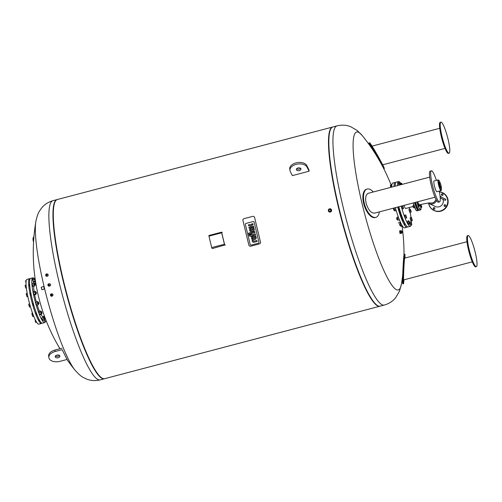 <?xml version="1.0" encoding="UTF-8"?>
<svg xmlns="http://www.w3.org/2000/svg" width="502" height="502" viewBox="0 0 502 502"><rect width="100%" height="100%" fill="white"/><g stroke="black" fill="none" stroke-linecap="round" stroke-linejoin="round"><path stroke-width="0.75" d="M419.314 204.885C425.094 203.498 428.79 202.858 430.415 202.959L430.107 202.896M430.346 202.952C433.188 203.291 435.046 202.055 435.931 199.25M418.599 204.019A4.7 0.759 -104.8 0 1 417.746 201.773M428.25 203.09A5.691 5.566 -64.8 0 0 429.003 203.523L435.309 206.485A5.691 5.566 -64.8 0 0 442.971 199.294M441.791 197.374A5.691 5.566 -64.8 0 0 440.147 196.188L440.047 196.144M429.003 203.523A5.691 5.566 -64.8 0 0 436.577 200.461M440.216 198.001L444.979 200.242A0.615 0.602 -64.8 0 0 445.845 199.733A0.615 0.602 -64.8 0 0 445.506 199.125L440.097 196.583M433.239 208.663A0.866 0.847 -64.8 0 0 434.832 208.807A0.866 0.847 -64.8 0 0 433.527 207.784A0.866 0.847 -64.8 0 0 433.239 208.663M444.075 205.807A0.866 0.847 -64.8 0 0 445.669 205.952A0.866 0.847 -64.8 0 0 444.37 204.929A0.866 0.847 -64.8 0 0 444.075 205.807M441.446 194.864A0.866 0.847 -64.8 0 0 443.04 195.002A0.866 0.847 -64.8 0 0 441.741 193.985A0.866 0.847 -64.8 0 0 441.446 194.864M433.853 209.284A0.866 0.847 115.2 0 1 434.575 207.746M444.697 206.429A0.866 0.847 115.2 0 1 445.412 204.898M442.067 195.485A0.866 0.847 115.2 0 1 442.789 193.948M421.705 206.51L421.04 204.854L420.155 205.086L420.858 207.539L421.743 207.307L421.705 206.51M421.04 204.854L421.078 205.651L420.193 205.883M421.078 205.651L421.429 206.874L420.544 207.106M421.429 206.874L421.743 207.307M413.868 205.262L412.933 205.676L413.159 206.843L413.541 207.797L414.69 207.495M413.924 205.418L412.933 205.676M414.319 206.535L413.159 206.843M412.958 206.153L413.24 207.232M413.372 207.382L412.983 205.952M419.471 206.24L419.019 203.906L417.978 204.352L418.586 206.473L419.471 206.24L419.088 205.28L418.204 205.513M419.019 203.906L417.978 204.352M418.863 204.119L419.088 205.28M379.374 211.875A14.828 6.984 -107.6 0 1 376.004 217.322A14.828 6.984 -107.6 0 1 364.866 205.299A14.828 6.984 -107.6 0 1 367.044 189.059A14.828 6.984 -107.6 0 1 373.306 191.971M429.725 177.118L368.418 193.257C366.09 194.192 365.236 197.035 365.864 201.791A10.398 1.682 75.2 0 0 366.523 204.546C368.713 210.463 371.411 213.325 374.63 213.124L435.014 197.223M376.004 217.322L375.377 217.523A14.828 6.984 -107.6 0 1 364.239 205.5A14.828 6.984 -107.6 0 1 366.422 189.254L367.044 189.059M439.231 191.111A16.058 2.598 -104.8 0 1 439.551 201.886L438.371 202.199A16.058 2.598 -104.8 0 1 431.77 187.328A16.058 2.598 -104.8 0 1 430.195 171.132L431.375 170.824A16.058 2.598 -104.8 0 1 436.401 180.356M439.551 201.886A16.058 2.598 -104.8 0 1 432.95 187.014A16.058 2.598 -104.8 0 1 431.375 170.824M441.296 187.453A5.189 0.841 -104.8 0 1 441.377 190.089L441.126 190.534A5.56 0.897 -104.8 0 1 441.001 190.647L436.878 191.733A5.56 0.897 -104.8 0 1 434.594 186.587A5.56 0.897 -104.8 0 1 434.048 180.977L438.171 179.892A5.56 0.897 -104.8 0 1 438.334 179.929L438.773 180.193A5.189 0.841 -104.8 0 1 439.997 182.527M440.976 185.313A2.962 0.477 -104.8 0 1 441.183 187.905A2.962 0.477 -104.8 0 1 439.953 185.175A2.962 0.477 -104.8 0 1 439.677 182.188A2.962 0.477 -104.8 0 1 440.976 185.313M441.183 187.905L440.737 188.124A3.056 0.496 -104.8 0 1 439.463 185.301A3.056 0.496 -104.8 0 1 439.181 182.213L439.677 182.188M441.377 190.089A5.189 0.841 -104.8 0 1 439.131 185.389A5.189 0.841 -104.8 0 1 438.773 180.193M441.001 190.647A5.56 0.897 -104.8 0 1 438.717 185.495A5.56 0.897 -104.8 0 1 438.171 179.892M225.059 244.85L224.494 244.267L221.752 232.834L221.727 232.508L222.148 232.702M222.06 232.344L221.633 232.15L221.683 232.802L224.425 244.236L211.693 247.586L208.951 236.153L221.683 232.802M225.147 245.208L224.425 244.236M221.62 232.162L208.901 235.507L208.951 236.153M212.415 248.559L224.739 245.014M211.693 247.586L212.007 248.364M46.146 320.684L44.446 321.136L44.835 321.581L46.347 321.186M45.011 319.253L45.538 319.115M44.446 321.136L44.17 320.226M38.855 318.996L39.394 320.822L39.783 320.722M44.546 317.615L45.042 319.197L44.546 317.615M44.552 317.578L44.979 319.19M44.433 317.452L43.781 317.697L44.327 319.523L44.935 319.36M44.515 319.473L44.402 320.163L43.9 318.977L43.567 317.383L43.743 316.975L43.994 317.565M43.9 318.977L42.155 319.435L42.657 320.621L44.402 320.163M42.155 319.435L41.823 317.841L43.567 317.383M41.823 317.841L43.743 316.975M36.979 314.685L36.401 314.836L35.924 312.928M41.61 311.554L41.986 313.204M40.85 311.629L41.333 313.537L41.942 313.373M41.17 313.737L39.426 314.196L39.815 314.647L41.559 314.189L40.687 312.131L40.599 310.976L41.032 311.573M39.426 314.196L38.943 312.595L40.687 312.131M38.943 312.595L38.855 311.435L40.599 310.976M41.509 313.493L41.559 314.189M33.822 305.266L33.245 305.417L32.743 303.509L33.283 303.365M38.56 302.292L38.892 303.792L38.56 302.292M38.403 302.173L38.83 303.792M38.284 302.047L37.669 302.21L38.171 304.124L38.786 303.961M37.75 303.572L36.006 304.036L36.508 305.222L38.252 304.758L37.418 301.978L37.587 301.57L37.845 302.166M36.006 304.036L35.673 302.436L37.418 301.978M35.673 302.436L37.587 301.57M38.365 304.068L38.252 304.758M31.243 294.969L30.766 295.094L30.264 293.181L30.854 293.03M36.213 292.296L36.414 293.469L36.213 292.296M35.924 291.85L36.351 293.463M35.805 291.725L35.19 291.888L35.692 293.795L36.307 293.632M35.868 293.752L35.924 294.448L34.18 294.906L33.791 294.461L35.535 293.996L34.958 291.235L35.397 291.831M33.791 294.461L33.308 292.854L35.052 292.39M33.308 292.854L33.214 291.693L34.958 291.235M35.924 294.448L35.535 293.996M29.838 286.573L29.129 284.716L29.649 284.578M35.203 284.257L34.845 283.354L35.203 284.257M34.789 283.385L35.215 284.998M34.669 283.26L34.054 283.417L34.556 285.331L35.171 285.167M34.751 285.28L34.638 285.971L32.894 286.429L32.392 285.243L34.136 284.785L33.803 283.191L33.979 282.783L34.23 283.373M32.392 285.243L32.059 283.649L33.803 283.191M32.059 283.649L33.979 282.783M34.638 285.971L34.136 284.785M29.612 280.75L29.656 280.373M35.146 278.993L35.278 279.909M35.134 278.93L34.569 279.081L35.071 280.994L35.429 280.9M35.247 280.944L35.303 281.641L33.559 282.099L32.686 280.047L34.431 279.589L34.343 278.434L34.776 279.024M32.686 280.047L32.592 278.892L34.343 278.434M35.303 281.641L34.431 279.589M33.17 281.653L34.914 281.195M35.554 281.691L34.927 281.854L35.755 282.959M34.092 278.497A23.167 3.746 75.2 0 0 32.818 277.838A23.167 3.746 75.2 0 0 34.707 299.681A23.167 3.746 75.2 0 0 44.076 322.566A23.167 3.746 75.2 0 0 44.615 322.635A23.167 3.746 75.2 0 0 45.4 321.437M32.818 277.838L30.578 278.428A23.167 3.746 75.2 0 0 32.467 300.271A23.167 3.746 75.2 0 0 41.835 323.156A23.167 3.746 75.2 0 0 42.375 323.225L44.615 322.635M40.913 314.359A16.861 2.723 75.2 0 0 42.614 316.492A16.861 2.723 75.2 0 0 43.009 316.542L44.446 316.166M33.684 286.222A16.861 2.723 75.2 0 0 34.092 291.461M34.663 294.781A16.861 2.723 75.2 0 0 36.339 301.903M37.248 305.028A16.861 2.723 75.2 0 0 39.463 311.278M36.577 322.196L35.686 322.435L35.033 319.328M35.88 321.01L35.178 321.198M33.703 316.273L32.85 316.492L32.448 315.978L33.477 315.708M32.504 313.091L31.902 313.248L32.448 315.978M32.875 314.12L31.977 314.352M30.453 306.785L29.536 307.029L29.028 305.793L30.089 305.517M29.58 303.704L28.714 304.218L29.028 305.793M29.656 303.974L28.714 304.218M27.848 296.588L27.215 296.751L26.813 296.236L27.723 295.998M27.39 294.335L26.336 294.611L26.813 296.236M27.183 293.268L26.267 293.513L26.336 294.611M26.374 288.123L25.922 288.242L25.414 287.006L26.223 286.793M26.091 285.174L25.1 285.431L25.414 287.006M26.073 284.885L25.1 285.431M26.073 281.716L25.715 281.81L26.016 282.846M26.255 280.549L25.646 280.706L25.715 281.81M30.151 278.742A23.167 3.746 75.2 0 0 29.631 278.673L27.039 279.357A23.167 3.746 75.2 0 0 28.928 301.206A23.167 3.746 75.2 0 0 38.296 324.085A23.167 3.746 75.2 0 0 38.836 324.16L41.428 323.476A23.167 3.746 75.2 0 0 41.848 323.162M29.631 278.673A23.167 3.746 75.2 0 0 31.526 300.522A23.167 3.746 75.2 0 0 40.888 323.401A23.167 3.746 75.2 0 0 41.428 323.476M258.31 243.232L251.232 245.095A0.866 0.847 115.2 0 1 250.203 244.48L245.396 224.463A0.866 0.847 115.2 0 1 246.024 223.415L253.108 221.551A0.866 0.847 115.2 0 1 254.131 222.166L258.938 242.177A0.866 0.847 115.2 0 1 258.31 243.232A0.866 0.847 -64.8 0 0 258.938 242.177L254.131 222.166A0.866 0.847 -64.8 0 0 253.108 221.551L246.024 223.415A0.866 0.847 -64.8 0 0 245.396 224.463L250.203 244.48A0.866 0.847 -64.8 0 0 251.232 245.095L258.31 243.232M250.674 246.218L259.371 243.928A1.544 1.512 -64.8 0 0 260.488 242.052L254.583 217.466A1.544 1.512 -64.8 0 0 252.757 216.368L244.06 218.659A1.544 1.512 -64.8 0 0 242.943 220.535L248.848 245.114A1.544 1.512 -64.8 0 0 250.674 246.218M251.659 234.804L255.261 233.857L255.499 234.823L251.891 235.777L252.035 236.392L251.188 236.618L251.044 235.996L250.385 236.172A1.493 1.462 115.2 0 1 249.582 236.097A0.935 0.916 115.2 0 1 249.274 235.858A1.431 1.399 115.2 0 1 249.023 235.338L248.86 234.647L249.751 234.415L249.864 234.886A0.546 0.533 -64.8 0 0 249.921 235.024L250.121 235.168A0.565 0.552 -64.8 0 0 250.347 235.149L250.805 235.03L250.63 234.277L251.477 234.057L251.659 234.804M251.188 236.618L252.104 236.423L251.954 235.808L255.562 234.854L255.261 233.857M249.582 236.097L249.651 236.128A1.493 1.462 -64.8 0 0 250.454 236.204L250.385 236.172M250.454 236.204L251.05 236.04M250.078 235.156L249.983 235.055A0.546 0.533 115.2 0 1 249.927 234.917L249.751 234.415M251.709 234.792L251.477 234.057M254.941 232.508L248.741 234.145L248.509 233.173L254.709 231.541L255.003 232.539L254.709 231.541M255.003 232.539L248.741 234.145M253.504 241.217A0.527 0.515 115.2 0 1 253.435 241.167L253.366 241.136A0.527 0.515 -64.8 0 0 253.623 241.249A0.966 0.948 -64.8 0 0 253.912 241.236A1.481 1.45 -64.8 0 0 254.012 241.211L256.848 240.464L257.08 241.437L254.025 242.24A1.864 1.826 115.2 0 1 253.052 242.196A1.205 1.18 115.2 0 1 252.487 241.694A1.876 1.832 115.2 0 1 252.293 241.205L252.117 240.489L253.027 240.251L253.146 240.74A1.086 1.06 -64.8 0 0 253.19 240.885A0.653 0.64 -64.8 0 0 253.366 241.136M256.917 240.496L257.149 241.468L254.025 242.24M253.115 242.228L253.052 242.196A1.205 1.18 -64.8 0 0 253.115 242.228A1.864 1.826 -64.8 0 0 254.094 242.271M253.435 241.167A0.653 0.64 115.2 0 1 253.259 240.916A1.086 1.06 115.2 0 1 253.215 240.772L253.027 240.251M252.525 238.381L252.493 238.237A0.577 0.565 115.2 0 1 252.619 237.684L252.55 237.653A0.577 0.565 -64.8 0 0 252.424 238.205L252.462 238.35A0.577 0.565 -64.8 0 0 252.82 238.77A0.577 0.565 115.2 0 1 252.525 238.381L252.462 238.35M252.82 238.77A0.91 0.891 -64.8 0 0 253.115 238.814A1.562 1.531 -64.8 0 0 253.46 238.757L253.121 237.352A1.562 1.531 -64.8 0 0 252.795 237.471A0.91 0.891 -64.8 0 0 252.55 237.653M252.619 237.684A0.91 0.891 115.2 0 1 252.857 237.502A1.562 1.531 115.2 0 1 253.184 237.383L253.121 237.352M251.602 238.331A1.462 1.431 115.2 0 1 252.337 236.611A2.548 2.491 115.2 0 1 252.952 236.36L253.83 236.128L254.608 238.456A0.866 0.847 -64.8 0 0 255.211 237.421L254.89 236.084L255.744 235.858L256.095 237.327A2.322 2.272 115.2 0 1 256.152 237.973A1.475 1.443 115.2 0 1 255.298 239.247A2.523 2.466 115.2 0 1 254.847 239.429L253.723 239.724A2.617 2.554 115.2 0 1 253.102 239.799A1.5 1.462 115.2 0 1 251.678 238.645L251.602 238.331M254.458 238.5L253.83 236.128M252.512 239.68A1.5 1.462 -64.8 0 0 253.171 239.83A2.617 2.554 -64.8 0 0 253.786 239.755L254.909 239.46A2.523 2.466 -64.8 0 0 255.361 239.278A1.475 1.443 -64.8 0 0 256.221 238.004A2.322 2.272 -64.8 0 0 256.164 237.358L255.744 235.858M250.856 230.644A0.577 0.565 115.2 0 1 250.58 230.261L250.542 230.111A0.577 0.565 115.2 0 1 250.667 229.565L250.605 229.533A0.577 0.565 -64.8 0 0 250.473 230.079L250.511 230.23A0.577 0.565 -64.8 0 0 250.868 230.65A0.91 0.891 -64.8 0 0 251.163 230.688A1.562 1.531 -64.8 0 0 251.508 230.638L251.169 229.226A1.562 1.531 -64.8 0 0 250.843 229.351A0.91 0.891 -64.8 0 0 250.605 229.533M250.667 229.565A0.91 0.891 115.2 0 1 250.906 229.383A1.562 1.531 115.2 0 1 251.238 229.257L251.169 229.226M249.651 230.211A1.462 1.431 115.2 0 1 250.385 228.485A2.548 2.491 115.2 0 1 251.006 228.241L251.885 228.008L252.657 230.336A0.866 0.847 -64.8 0 0 253.259 229.295L252.939 227.964L253.792 227.739L254.15 229.207A2.322 2.272 115.2 0 1 254.207 229.847A1.475 1.443 115.2 0 1 253.347 231.127A2.523 2.466 115.2 0 1 252.895 231.303L251.772 231.598A2.617 2.554 115.2 0 1 251.151 231.679A1.5 1.462 115.2 0 1 249.726 230.525L249.651 230.211M252.506 230.374L251.885 228.008M250.561 231.554A1.5 1.462 -64.8 0 0 251.22 231.711A2.617 2.554 -64.8 0 0 251.835 231.629L252.958 231.334A2.523 2.466 -64.8 0 0 253.416 231.158A1.475 1.443 -64.8 0 0 254.269 229.878A2.322 2.272 -64.8 0 0 254.213 229.238L253.792 227.739M250.467 226.64A0.584 0.571 -64.8 0 0 250.523 226.182L250.485 226.019A0.584 0.571 -64.8 0 0 249.833 225.561A1.493 1.462 -64.8 0 0 249.55 225.599L248.609 225.844L248.377 224.871L249.256 224.639A2.234 2.184 115.2 0 1 250.021 224.582A1.424 1.393 115.2 0 1 250.762 224.896A1.519 1.487 115.2 0 1 251.276 224.268A3.608 3.527 115.2 0 1 252.004 223.905L252.82 223.685L253.058 224.664L252.086 224.915A1.142 1.117 -64.8 0 0 251.64 225.172A0.565 0.552 -64.8 0 0 251.471 225.687L251.527 225.931A0.596 0.584 -64.8 0 0 252.035 226.352A1.349 1.318 -64.8 0 0 252.531 226.308L253.397 226.076L253.629 227.055L252.795 227.274A2.29 2.24 115.2 0 1 252.01 227.331A1.519 1.487 115.2 0 1 251.27 227.036A1.424 1.393 115.2 0 1 250.762 227.676A2.234 2.184 115.2 0 1 250.065 228.008L249.18 228.234L248.948 227.262L249.896 227.017A1.493 1.462 -64.8 0 0 250.159 226.91A0.772 0.753 -64.8 0 0 250.467 226.64M248.609 225.844L249.619 225.63A1.493 1.462 115.2 0 1 249.902 225.593A0.772 0.753 115.2 0 1 250.228 225.643M251.872 226.314A0.596 0.584 115.2 0 1 251.596 225.956L251.54 225.718A0.565 0.552 115.2 0 1 251.703 225.203A1.142 1.117 115.2 0 1 252.148 224.946L253.121 224.695L252.82 223.685M251.577 227.218A1.519 1.487 -64.8 0 0 252.079 227.362A2.29 2.24 -64.8 0 0 252.857 227.306L253.698 227.086L253.397 226.076M249.18 228.234L250.128 228.033A2.234 2.184 -64.8 0 0 250.831 227.707A1.424 1.393 -64.8 0 0 251.333 227.08M100.18 379.87A92.657 14.972 75.2 0 1 86.281 363.26A92.657 14.972 75.2 0 1 55.22 264.73A92.657 14.972 75.2 0 1 52.992 200.662C48.223 202.042 44.414 204.515 41.572 208.073L39.539 210.984C38.24 212.704 37.016 216.211 35.874 221.507L35.874 221.507A81.613 13.19 75.2 0 0 43.837 285.462A81.613 13.19 75.2 0 0 68.272 358.993A81.613 13.19 75.2 0 0 75.018 370.156L75.018 370.156C78.619 374.203 81.406 376.651 83.388 377.51L86.589 379.041C90.818 380.742 95.349 381.018 100.18 379.87L104.278 378.79A92.657 14.972 75.2 0 0 104.454 378.734A92.657 14.972 -104.8 0 1 66.208 292.999A92.657 14.972 -104.8 0 1 57.272 199.545A92.657 14.972 75.2 0 0 57.096 199.583A92.657 14.972 75.2 0 0 66.208 292.999A92.657 14.972 75.2 0 0 104.278 378.79M51.574 296.243L52.446 295.973C53.344 294.912 53.143 294.172 51.85 293.764L50.903 294.059A1.142 0.728 73 0 1 51.932 294.938A1.142 0.728 73 0 1 51.574 296.243A1.142 0.728 73 0 1 50.859 295.948A1.142 0.728 73 0 1 50.834 295.916M45.858 275.767A1.142 0.684 -88.2 0 0 45.877 275.811A1.142 0.684 -88.2 0 0 46.379 276.213L47.357 276.244C48.487 275.516 48.518 274.757 47.452 273.96L46.454 273.929A1.142 0.684 -88.2 0 0 45.927 274.299A1.142 0.684 -88.2 0 0 45.902 274.343M48.142 285.738A1.142 0.715 -97.3 0 0 48.167 285.77A1.142 0.715 -97.3 0 0 48.801 286.165L49.93 286.021C50.984 285.117 50.903 284.358 49.692 283.743L48.512 283.894A1.142 0.715 -97.3 0 0 47.991 284.433A1.142 0.715 -97.3 0 0 47.985 284.477M44.145 287.583L43.542 286.567L41.302 287.157L41.936 289.692L44.05 289.152L44.145 287.583M41.246 287.307L41.848 289.591M50.658 295.678A1.017 0.646 -107 0 0 50.809 295.891A1.017 0.646 -107 0 0 51.781 295.778A1.017 0.646 -107 0 0 51.336 294.323A1.017 0.646 -107 0 0 50.47 294.774A1.017 0.646 -107 0 0 50.658 295.678M50.476 294.737A1.142 0.728 73 0 1 50.476 294.699A1.142 0.728 73 0 1 50.903 294.059M50.752 295.584A0.828 0.527 73 0 1 51.424 294.599A0.828 0.527 73 0 1 50.752 295.584M51.449 294.63A0.709 0.446 -107 0 0 50.903 295.496A0.709 0.446 -107 0 0 51.7 295.465M45.707 275.046A1.017 0.609 91.8 0 1 45.883 274.381A1.017 0.609 91.8 0 1 46.768 274.349A1.017 0.609 91.8 0 1 46.717 275.818A1.017 0.609 91.8 0 1 45.839 275.73A1.017 0.609 91.8 0 1 45.707 275.046M46.379 276.213A1.142 0.684 -88.2 0 0 47.1 275.096A1.142 0.684 -88.2 0 0 46.454 273.929M45.82 275.052A0.828 0.496 -88.2 0 0 46.115 275.836A0.828 0.496 -88.2 0 0 46.673 275.629A0.828 0.496 -88.2 0 0 46.711 274.531A0.828 0.496 -88.2 0 0 46.165 274.287A0.828 0.496 -88.2 0 0 45.82 275.052M46.699 275.585A0.709 0.427 91.8 0 1 45.996 275.058A0.709 0.427 91.8 0 1 46.73 274.575M47.954 285.293A1.017 0.64 82.7 0 1 47.972 284.508A1.017 0.64 82.7 0 1 48.889 284.239A1.017 0.64 82.7 0 1 49.083 285.738A1.017 0.64 82.7 0 1 48.123 285.701A1.017 0.64 82.7 0 1 47.954 285.293M48.801 286.165A1.142 0.715 -97.3 0 0 49.365 284.935A1.142 0.715 -97.3 0 0 48.512 283.894M48.066 285.249A0.828 0.521 -97.3 0 0 49.039 285.475A0.828 0.521 -97.3 0 0 48.261 284.308A0.828 0.521 -97.3 0 0 48.066 285.249M49.052 285.431A0.709 0.446 82.7 0 1 48.236 285.205A0.709 0.446 82.7 0 1 48.939 284.54M56.889 355.121A2.347 1.418 -7.6 0 1 59.87 356.125A2.347 1.418 -7.6 0 1 57.736 357.838A2.347 1.418 -7.6 0 1 55.22 356.746A2.347 1.418 -7.6 0 1 56.889 355.121M55.465 355.968A2.347 1.418 172.4 0 0 59.431 355.435M48.851 357.6A8.772 5.296 172.4 0 0 59.995 361.333L67.067 359.476L62.166 349.668L55.094 351.532A8.772 5.296 172.4 0 0 48.851 357.6L48.656 356.131A8.772 5.296 -7.6 0 1 54.9 350.07L61.972 348.206M33.565 242.008A8.772 5.296 -7.6 0 1 33.22 240.922A8.772 5.296 -7.6 0 1 33.797 238.488M33.96 236.511A8.772 5.296 172.4 0 0 33.019 239.46L33.22 240.922M379.989 306.182A92.657 14.972 -104.8 0 1 379.813 306.239L104.636 378.696A92.657 14.972 -104.8 0 1 66.559 292.904A92.657 14.972 -104.8 0 1 57.448 199.489L332.631 127.031A92.657 14.972 -104.8 0 1 332.807 126.993M379.813 306.239A92.657 14.972 -104.8 0 1 341.743 220.447A92.657 14.972 -104.8 0 1 332.631 127.031M362.249 135.571L357.242 130.52L350.691 126.692C346.455 124.985 341.918 124.709 337.08 125.858A92.657 14.972 -104.8 0 0 344.642 213.25A92.657 14.972 -104.8 0 0 382.116 304.77A92.657 14.972 -104.8 0 0 384.268 305.065C389.044 303.685 392.853 301.206 395.701 297.642L399.517 291.078L401.387 284.22A81.613 13.19 -104.8 0 1 396.417 289.685A81.613 13.19 -104.8 0 1 360.223 195.629A81.613 13.19 -104.8 0 1 362.249 135.571L362.249 135.571A186.43 186.43 0 0 1 390.951 184.629M400.565 230.763L399.636 230.788L399.931 233.411L400.659 233.374M384.268 305.065L380.171 306.145A92.657 14.972 -104.8 0 1 378.019 305.85A92.657 14.972 -104.8 0 1 340.544 214.329A92.657 14.972 -104.8 0 1 332.983 126.937L337.08 125.858M401.405 231.391L402.46 231.416L401.405 231.391L401.569 230.857L401.751 231.284M401.562 233.104L401.205 231.937L401.569 230.857M401.807 232.765L401.656 233.204L401.437 232.558L402.61 232.646M402.585 231.416L402.711 232.696L402.435 231.334M402.579 232.451L401.437 232.558M402.478 232.401L402.485 231.359M401.393 230.725L400.784 231.24L400.966 230.738L401.456 230.864M401.198 231.34L401.217 232.526L400.797 232.539L400.772 231.359L401.205 231.227M401.236 232.658L401.443 233.342L401.016 233.355L400.809 232.671L401.217 232.526M401.092 233.355L401.443 233.342M400.784 231.24L400.966 230.738M401.016 233.355L400.809 232.671M400.797 232.539L400.772 231.359M401.054 233.367L400.69 233.38L400.395 231.949L400.59 230.751L400.954 230.738M400.533 230.757L400.627 233.386M395.231 185.357L395.099 184.159M390.355 185.533L390.801 187.164M391.347 187.183L390.895 187.29L390.399 185.401L390.857 185.269M391.955 184.359L390.782 184.673L391.359 187.215M391.773 185.809L390.958 186.022M398.883 185.238L398.299 182.69L399.805 182.533L400.414 184.83M398.481 184.046L399.661 183.732L399.479 182.383M400.063 184.924L399.661 183.732M400.502 184.811L400.433 183.5L401.613 183.186L402.146 184.378M400.351 184.19L401.531 183.883L401.613 183.186M401.682 184.498L401.531 183.883M410.962 210.714L411.144 212.07L410.818 211.919L410.134 209.058L410.962 210.714M410.818 211.919L409.965 212.377L411.144 212.07M409.645 212.227L408.954 209.372L410.134 209.058M409.136 210.721L410.316 210.413M412.255 219.989L412.167 220.679L411.69 219.725L411.376 217.379L412.255 219.989M411.69 219.725L410.51 220.033L410.994 220.993L412.167 220.679M410.51 220.033L410.197 217.692L411.376 217.379M410.115 218.383L411.295 218.075M401.763 226.138L402.077 226.647M402.623 226.666L402.171 226.772L401.864 226.113M402.428 226.082L403.219 227.124M411.765 224.871L410.259 225.034L411.439 224.72L410.755 221.865L411.584 223.522L411.765 224.871L411.439 224.72M410.259 225.034L409.576 222.173L410.755 221.865M409.757 223.528L410.937 223.214M405.453 224.438L404.681 224.425L404.493 222.643M399.623 224.087L400.05 225.699M400.609 225.712L400.025 225.649L399.567 224.08M400.703 222.907L400.138 223.057L400.056 223.754L400.929 226.358L402.359 225.982M400.991 223.503L400.056 223.754M401.801 225.047L400.452 225.404M409.632 224.068L408.452 224.375L407.975 223.421L409.155 223.108L408.841 220.767L409.714 223.371L409.632 224.068L409.155 223.108M407.975 223.421L407.662 221.075L408.841 220.767M407.58 221.771L408.76 221.457M402.648 218.401L401.838 218.615L401.537 218.056L401.336 216.701L401.945 216.538M396.636 218.1L397.057 219.713M397.609 219.725L397.151 219.832L396.881 219.286L396.655 217.95L397.12 217.812M398.268 216.895L397.038 217.215L397.722 220.077L399.391 219.87M398.732 218.169L397.22 218.571M399.31 219.656L397.722 220.077M406.745 217.937L405.246 218.094L404.744 216.588L405.917 216.28L405.741 214.925L406.745 217.937L405.917 216.28M405.246 218.094L406.425 217.786M404.744 216.588L404.562 215.239L405.741 214.925M393.474 208.681L393.901 210.294M394.459 210.307L393.995 210.413L393.411 208.681M393.944 208.041L394.779 210.953L396.21 210.576M395.457 207.941L393.907 208.349M395.915 209.572L394.302 209.999M399.492 208.983L398.676 209.196L398.243 208.154L398.174 207.282L398.952 207.081M397.678 207.056A23.167 3.746 75.2 0 0 406.325 227.18A23.167 3.746 75.2 0 0 406.865 227.255A23.167 3.746 75.2 0 0 407.373 226.797M395.733 182.596A23.167 3.746 75.2 0 0 395.068 182.452A23.167 3.746 75.2 0 0 394.045 186.512M395.381 207.659A23.167 3.746 75.2 0 0 404.028 227.782A23.167 3.746 75.2 0 0 404.562 227.858L406.865 227.255M395.068 182.452L392.771 183.061A23.167 3.746 75.2 0 0 391.748 187.114M398.23 206.912A19.641 3.175 75.2 0 0 398.324 207.244M398.87 209.146A19.641 3.175 75.2 0 0 401.424 216.676M402.184 218.521A19.641 3.175 75.2 0 0 404.38 222.675M398.575 206.818A19.333 3.125 75.2 0 0 398.67 207.157M399.216 209.058A19.333 3.125 75.2 0 0 401.776 216.582M402.548 218.426A19.333 3.125 75.2 0 0 403.401 220.24M402.855 205.694L403.482 208.663L402.303 208.976L401.424 206.366L402.642 205.745M401.826 208.016L402.999 207.709L402.604 206.058M403.482 208.663L402.999 207.709M401.161 206.14A23.167 3.746 75.2 0 0 409.801 226.264A23.167 3.746 75.2 0 0 410.341 226.339A23.167 3.746 75.2 0 0 411.151 225.034M411.364 222.857A23.167 3.746 75.2 0 0 411.314 220.905M410.994 217.479A23.167 3.746 75.2 0 0 410.178 212.321M409.55 209.215A23.167 3.746 75.2 0 0 409.186 207.552M400.747 183.412A23.167 3.746 75.2 0 0 398.544 181.536A23.167 3.746 75.2 0 0 397.521 185.596M404.066 205.374A4.7 0.759 75.2 0 0 405.534 208.468A4.7 0.759 75.2 0 0 405.641 208.481L412.92 206.567M398.858 206.742A23.167 3.746 75.2 0 0 407.505 226.866A23.167 3.746 75.2 0 0 408.044 226.942L410.341 226.339M398.544 181.536L396.247 182.144A23.167 3.746 75.2 0 0 395.225 186.198M416.974 207.019A6.884 1.111 -104.8 0 1 416.685 206.51M416.07 205.142A6.884 1.111 -104.8 0 1 415.154 202.457M416.001 205.161L416.378 206.592M370.2 146.095A14.828 0.646 60.3 0 1 370.194 146.088A14.828 0.646 60.3 0 1 368.945 143.076A14.828 0.646 60.3 0 1 375.471 153.242A14.828 0.646 60.3 0 1 383.327 167.819M368.945 143.076L369.585 142.706A14.828 0.646 60.3 0 1 377.491 155.269A14.828 0.646 60.3 0 1 384.275 168.465L383.798 168.735M449.089 153.192L448.38 153.38A16.058 2.598 -104.8 0 1 445.996 150.544A16.058 2.598 -104.8 0 1 440.599 133.457A16.058 2.598 -104.8 0 1 440.204 122.319L440.913 122.13A16.058 2.598 -104.8 0 1 447.508 137.002A16.058 2.598 -104.8 0 1 449.089 153.192A16.058 2.598 -104.8 0 1 446.698 150.355A16.058 2.598 -104.8 0 1 441.302 133.268A16.058 2.598 -104.8 0 1 440.913 122.13M330.404 209.296L330.969 211.041L329.155 211.398L330.805 210.965L330.404 209.296L328.754 209.729L329.155 211.398M330.335 212.039A1.669 1.631 115.2 0 1 328.471 209.736A1.669 1.631 115.2 0 1 331.577 210.576A1.669 1.631 115.2 0 1 330.335 212.039M330.322 211.995A1.631 1.594 115.2 0 1 328.408 209.993A1.631 1.594 115.2 0 1 331.1 209.284A1.631 1.594 115.2 0 1 330.322 211.995M330.686 208.932L330.661 208.92A1.669 1.631 115.2 0 1 330.366 212.051A1.669 1.631 115.2 0 1 329.256 211.944L329.268 211.951M331.301 209.434A1.663 1.625 115.2 0 1 330.046 212.101M300.893 168.678A2.347 1.418 -7.6 0 1 300.98 168.961A2.347 1.418 -7.6 0 1 298.841 170.674A2.347 1.418 -7.6 0 1 296.324 169.582A2.347 1.418 -7.6 0 1 298.232 167.906A2.347 1.418 -7.6 0 1 300.893 168.678M296.569 168.804A2.347 1.418 172.4 0 0 300.541 168.27M289.961 170.435L289.761 168.967A8.772 5.296 -7.6 0 1 296.87 162.704A8.772 5.296 -7.6 0 1 306.829 165.604L308.899 169.745L309.094 171.207L307.023 167.066A8.772 5.296 172.4 0 0 297.071 164.167A8.772 5.296 172.4 0 0 289.961 170.435A8.772 5.296 172.4 0 0 290.281 171.471L292.352 175.618L309.094 171.207M405.007 258.047A14.828 0.458 92.8 0 0 404.882 254.213L404.141 254.175A14.828 0.458 92.8 0 0 402.968 268.965A14.828 0.458 92.8 0 0 402.704 283.793L403.445 283.831A14.828 0.458 92.8 0 0 403.69 282.557A14.828 0.458 92.8 0 0 403.953 279.827M404.882 254.213A14.828 0.458 92.8 0 0 403.708 268.997A14.828 0.458 92.8 0 0 403.445 283.831M466.967 241.732L404.675 258.135L404.512 258.982C404.003 262.91 403.275 280.555 403.652 279.909L472.263 261.843M476.323 266.631L475.614 266.813A16.058 2.598 -104.8 0 1 469.853 254.934A16.058 2.598 -104.8 0 1 466.791 237.164A16.058 2.598 -104.8 0 1 467.437 235.752L468.146 235.563A16.058 2.598 -104.8 0 1 474.741 250.435A16.058 2.598 -104.8 0 1 476.323 266.631A16.058 2.598 -104.8 0 1 470.562 254.752A16.058 2.598 -104.8 0 1 467.5 236.982A16.058 2.598 -104.8 0 1 468.146 235.563M416.936 201.986A9.758 1.575 75.2 0 0 419.848 209.234A9.758 1.575 75.2 0 0 421.015 207.495L420.519 209.924A9.883 1.6 -104.8 0 1 416.798 202.017M420.72 204.941A9.758 1.575 75.2 0 0 420.657 204.54L420.726 204.941M415.505 202.362A9.883 1.6 75.2 0 0 419.22 210.269L420.519 209.924M418.863 210.156A9.758 1.575 -104.8 0 1 415.405 202.388L418.266 209.585L419.22 210.269M428.727 203.385A9.758 9.544 -64.8 0 0 447.753 201.427A9.758 9.544 -64.8 0 0 439.382 191.883M428.758 204.038A9.883 9.663 115.2 0 1 428.614 203.323L428.758 204.038C429.536 207 431.281 209.158 433.992 210.501A9.883 9.663 115.2 0 1 428.758 204.038M439.357 191.764A9.883 9.663 115.2 0 1 446.943 205.663A9.883 9.663 115.2 0 1 433.992 210.501L434.249 210.62A9.883 9.663 -64.8 0 0 447.2 205.789A9.883 9.663 -64.8 0 0 442.651 192.73L439.357 191.764M54.9 350.07L55.094 351.532M402.83 232.583L402.805 231.566M416.622 210.746A9.758 1.575 -104.8 0 1 413.165 202.977L416.026 210.175L416.98 210.859A9.883 1.6 75.2 0 1 413.265 202.952M418.662 210.049L418.279 210.514A9.883 1.6 -104.8 0 1 414.558 202.607M414.696 202.576A9.758 1.575 75.2 0 0 418.643 210.037M306.829 165.604L307.023 167.066M434.249 210.62C439.84 212.722 444.232 210.934 447.433 205.255C449.227 200.078 447.633 195.905 442.651 192.73M416.252 205.092L415.863 205.199M416.767 206.491L416.24 206.629M208.901 235.507L221.633 232.15M35.899 312.922L36.276 312.821M40.825 311.629L41.44 311.466M35.058 283.762L35.855 283.555M35.874 221.507A186.43 186.43 0 0 0 59.97 348.733M66.967 359.501A186.43 186.43 0 0 0 75.018 370.156M52.992 200.662L57.096 199.583M401.387 284.22A186.43 186.43 0 0 0 402.711 275.002M403.991 254.74A186.43 186.43 0 0 0 402.842 232.401M402.736 231.472A186.43 186.43 0 0 0 402.121 226.741M401.581 231.29L402.698 231.504M401.638 232.771L402.717 232.564M401.424 231.334L402.334 231.303M400.069 223.81L399.667 223.911M393.919 208.405L393.518 208.512M398.237 222.97L400.464 222.386M418.279 210.514L416.98 210.859M439.733 128.299L372.051 146.12M445.029 148.404L382.7 164.819"/></g></svg>

